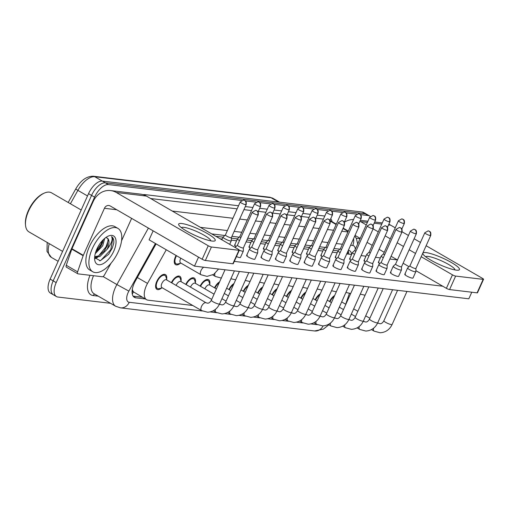 <?xml version="1.0" encoding="UTF-8"?>
<svg xmlns="http://www.w3.org/2000/svg" width="509" height="509" viewBox="0 0 509 509"><rect width="100%" height="100%" fill="white"/><g stroke="black" fill="none" stroke-linecap="round" stroke-linejoin="round"><path stroke-width="0.76" d="M180.161 263.388A8.519 4.174 -59.9 0 1 175.58 264.655A8.519 4.174 -59.9 0 1 175.44 256.752A8.519 4.174 -59.9 0 1 176.082 255.473M171.38 282.667A8.519 4.174 -59.9 0 1 179.83 276.311A8.519 4.174 -59.9 0 1 181.013 280.911M185.76 284.378A8.519 4.174 -59.9 0 1 194.209 278.022A8.519 4.174 -59.9 0 1 195.392 282.622M200.132 286.09A8.519 4.174 -59.9 0 1 208.588 279.734A8.519 4.174 -59.9 0 1 209.772 284.334M214.512 287.801A8.519 4.174 -59.9 0 1 219.602 281.852M228.891 289.513A8.519 4.174 -59.9 0 1 233.981 283.564M243.27 291.224A8.519 4.174 -59.9 0 1 248.36 285.275M257.649 292.936A8.519 4.174 -59.9 0 1 262.739 286.993M272.029 294.654A8.519 4.174 -59.9 0 1 277.119 288.705M286.408 296.365A8.519 4.174 -59.9 0 1 291.498 290.416M300.787 298.077A8.519 4.174 -59.9 0 1 305.871 292.128M315.16 299.788A8.519 4.174 -59.9 0 1 320.25 293.839M329.539 301.5A8.519 4.174 -59.9 0 1 334.629 295.551M161.487 288.081A8.519 4.174 -59.9 0 1 156.906 289.347A8.519 4.174 -59.9 0 1 156.766 281.445A8.519 4.174 -59.9 0 1 165.45 274.599A8.519 4.174 -59.9 0 1 166.634 279.199M166.271 249.785L147.508 283.418A15.041 7.361 120.1 0 0 146.338 285.746A15.041 7.361 120.1 0 0 146.586 299.686A15.041 7.361 120.1 0 0 148.055 300.17L192.784 305.495M132.168 290.251A5.014 2.456 120.1 0 0 133.428 291.905L133.562 291.924A15.041 7.361 -59.9 0 1 132.321 289.195M338.065 250.867L333.198 250.288M323.686 249.156L318.819 248.577M309.307 247.444L304.439 246.865M312.132 210.51L315.491 208.607A3.258 2.78 -83.2 0 1 316.42 208.919A3.258 2.78 96.8 0 1 317.565 213.271A3.258 0.585 24.2 0 1 314.11 212.018A3.258 0.585 24.2 0 1 312.132 210.51L297.294 243.525A3.258 0.585 24.2 0 1 297.326 243.487L294.978 245.656A4.511 0.814 24.2 0 0 294.94 245.707L290.06 245.153M280.548 244.021L275.681 243.442M266.175 242.309L261.302 241.73M251.796 240.598L246.922 240.019M237.417 238.886L231.347 238.161M240.242 201.946L243.601 200.05A3.258 2.78 -83.2 0 1 244.53 200.361A3.258 2.78 96.8 0 1 245.675 204.707A3.258 0.585 24.2 0 1 242.214 203.454A3.258 0.585 24.2 0 1 240.242 201.946L225.404 234.961A3.258 0.585 24.2 0 1 225.43 234.923L223.088 237.099A4.511 0.814 24.2 0 0 223.05 237.149L215.873 236.316M133.562 291.924L146.586 299.686M345.687 304.236L349.403 293.426M360.467 214.601L368.242 215.523L365.214 213.774A15.041 7.361 -59.9 0 1 366.69 214.257A15.041 7.361 -59.9 0 0 365.214 213.774L105.42 182.833L365.214 213.774L362.192 212.018A15.041 7.361 -59.9 0 1 363.668 212.501L369.719 216.007A15.041 7.361 -59.9 0 1 370.291 216.414M110.593 303.313L57.905 297.04A15.041 7.361 -59.9 0 1 56.429 296.556A15.041 7.361 -59.9 0 1 56.187 282.616L94.591 197.155L91.569 195.405A15.041 7.361 -59.9 0 1 105.42 182.833A15.041 7.361 -59.9 0 0 91.569 195.405L53.159 280.866L91.569 195.405L88.541 193.649A15.041 7.361 -59.9 0 1 102.392 181.083L362.192 212.018M54.883 295.29A15.041 7.361 -59.9 0 1 53.407 294.806A15.041 7.361 -59.9 0 1 53.159 280.866A15.041 7.361 -59.9 0 0 53.407 294.806L50.378 293.05A15.041 7.361 -59.9 0 1 50.136 279.11L88.541 193.649M156.091 243.887L135.324 281.108A15.041 7.361 120.1 0 0 134.153 283.437A15.041 7.361 120.1 0 0 134.401 297.377A15.041 7.361 120.1 0 0 135.871 297.854L145.377 298.987M94.591 197.155A15.041 7.361 -59.9 0 1 108.442 184.589L241.61 200.444M368.242 215.523A15.041 7.361 -59.9 0 1 369.719 216.007M245.44 200.902L255.989 202.156M259.819 202.614L270.368 203.874M274.198 204.325L284.747 205.585M288.578 206.037L299.12 207.297M302.957 207.755L313.499 209.008M317.33 209.466L327.879 210.72M331.709 211.178L342.258 212.431M346.088 212.889L356.637 214.143M339.866 249.175L334.012 248.475M325.486 247.457L319.633 246.763M311.107 245.745L305.254 245.052M296.728 244.034L290.874 243.34M282.355 242.322L276.495 241.622M267.976 240.611L262.116 239.911M253.597 238.899L247.743 238.199M239.217 237.188L231.939 236.322M224.838 235.476L211.719 233.911M351.674 254.29A15.041 7.361 120.1 0 0 349.486 250.625A15.041 7.361 120.1 0 0 348.379 250.205M142.348 297.237L133.11 296.136M348.124 250.778A15.041 7.361 -59.9 0 1 348.786 254.137M201.589 310.598L161.945 287.63A4.511 2.208 -59.9 0 1 161.868 283.449A4.511 2.208 -59.9 0 1 166.468 279.823L206.113 302.791A4.511 2.208 -59.9 0 0 205.521 302.639A4.511 2.208 -59.9 0 0 201.513 306.418A4.511 2.208 -59.9 0 0 201.589 310.598L207.596 312.214C213.086 311.883 217.076 309.122 219.576 303.93L234.42 270.89M162.365 287.871L159.101 288.648A7.52 3.678 -59.9 0 1 157.408 288.476A7.52 3.678 -59.9 0 1 157.287 281.509A7.52 3.678 -59.9 0 1 164.948 275.464A7.52 3.678 -59.9 0 1 165.94 276.845L166.888 280.065M66.698 267.282A2.507 1.228 -59.9 0 1 66.456 267.206A2.507 1.228 -59.9 0 1 66.259 265.272L71.801 249.143A2.507 1.228 -59.9 0 1 71.954 248.748L93.09 201.717A20.055 17.109 96.8 0 1 110.593 190.57L140.7 194.158A20.055 17.109 96.8 0 1 146.414 196.073L238.333 249.334A2.507 0.452 24.2 0 1 239.325 250.205L233.262 263.7A2.507 0.452 -155.8 0 1 232.868 263.77L238.931 250.275A2.507 0.452 24.2 0 0 239.325 250.205A4.511 0.814 24.2 0 0 242.596 251.249A4.511 0.814 24.2 0 0 243.308 251.122A4.511 0.814 24.2 0 0 243.321 251.064L243.385 247.889M252.267 212.228L255.626 210.325A3.258 2.78 -83.2 0 1 256.555 210.637A3.258 2.78 96.8 0 1 257.7 214.983A3.258 0.585 24.2 0 1 254.246 213.735A3.258 0.585 24.2 0 1 252.267 212.228L237.429 245.243A3.258 0.585 24.2 0 1 237.461 245.204L235.113 247.374A4.511 0.814 24.2 0 0 235.075 247.425A4.511 0.814 24.2 0 0 235.069 247.444L235.075 247.425M237.429 245.243A3.258 0.585 24.2 0 0 238.715 246.375A3.258 0.585 24.2 0 0 242.863 247.998A3.258 0.585 24.2 0 0 243.378 247.908A3.258 0.585 24.2 0 0 243.385 247.864M218.59 269.007L213.761 274.357L207.055 276.393L201.042 274.771L180.619 262.937A4.511 2.208 -59.9 0 1 180.542 258.757A4.511 2.208 -59.9 0 1 180.81 258.209M221.86 239.79L223.05 237.149A4.511 0.814 24.2 0 0 224.825 238.721A4.511 0.814 24.2 0 0 231.277 240.846A4.511 0.814 24.2 0 0 231.29 240.782L231.36 237.614M181.039 263.178L177.775 263.955A7.52 3.678 -59.9 0 1 176.082 263.783A7.52 3.678 -59.9 0 1 175.961 256.816A7.52 3.678 -59.9 0 1 176.508 255.715M225.404 234.961A3.258 0.585 24.2 0 0 226.69 236.1A3.258 0.585 24.2 0 0 230.838 237.722A3.258 0.585 24.2 0 0 231.347 237.633A3.258 0.585 24.2 0 0 231.36 237.588M176.133 285.422A4.511 2.208 -59.9 0 1 176.248 285.161A4.511 2.208 -59.9 0 1 180.848 281.534L211.712 299.413M266.646 213.939L270.005 212.037A3.258 2.78 -83.2 0 1 270.934 212.348A3.258 2.78 96.8 0 1 272.08 216.694A3.258 0.585 24.2 0 1 268.625 215.447A3.258 0.585 24.2 0 1 266.646 213.939L251.809 246.954A3.258 0.585 24.2 0 1 251.834 246.916L249.493 249.086A4.511 0.814 24.2 0 0 249.455 249.136A4.511 0.814 24.2 0 0 251.236 250.708A4.511 0.814 24.2 0 0 256.975 252.96A4.511 0.814 24.2 0 0 257.688 252.839A4.511 0.814 24.2 0 0 257.7 252.776L257.764 249.601M251.809 246.954A3.258 0.585 24.2 0 0 253.094 248.087A3.258 0.585 24.2 0 0 257.242 249.715A3.258 0.585 24.2 0 0 257.751 249.626A3.258 0.585 24.2 0 0 257.764 249.582M171.807 282.915A7.52 3.678 -59.9 0 1 179.327 277.176A7.52 3.678 -59.9 0 1 180.32 278.557L181.268 281.776M190.512 287.133A4.511 2.208 -59.9 0 1 190.627 286.872A4.511 2.208 -59.9 0 1 195.227 283.246L214.073 294.164M266.201 248.647L263.872 250.797A4.511 0.814 24.2 0 0 263.834 250.848A4.511 0.814 24.2 0 0 265.609 252.419A4.511 0.814 24.2 0 0 271.354 254.672A4.511 0.814 24.2 0 0 272.06 254.551A4.511 0.814 24.2 0 0 272.073 254.487L272.143 251.312M266.213 248.627A3.258 0.585 24.2 0 0 266.188 248.666A3.258 0.585 24.2 0 0 267.473 249.798A3.258 0.585 24.2 0 0 271.621 251.427A3.258 0.585 24.2 0 0 272.13 251.338A3.258 0.585 24.2 0 0 272.143 251.293M186.186 284.626A7.52 3.678 -59.9 0 1 193.706 278.887A7.52 3.678 -59.9 0 1 194.699 280.268L195.647 283.488M204.892 288.845A4.511 2.208 -59.9 0 1 205.006 288.584A4.511 2.208 -59.9 0 1 209.606 284.957L216.433 288.915M280.574 250.358L278.245 252.509A4.511 0.814 24.2 0 0 278.213 252.559A4.511 0.814 24.2 0 0 279.988 254.131A4.511 0.814 24.2 0 0 285.734 256.383A4.511 0.814 24.2 0 0 286.44 256.262A4.511 0.814 24.2 0 0 286.452 256.199L286.522 253.03M280.593 250.339A3.258 0.585 24.2 0 0 280.567 250.377A3.258 0.585 24.2 0 0 281.852 251.51A3.258 0.585 24.2 0 0 286.001 253.138A3.258 0.585 24.2 0 0 286.51 253.049A3.258 0.585 24.2 0 0 286.522 253.005M200.565 286.338A7.52 3.678 -59.9 0 1 208.086 280.599A7.52 3.678 -59.9 0 1 209.078 281.98L210.026 285.199M294.953 252.07L292.624 254.22A4.511 0.814 24.2 0 0 292.592 254.271A4.511 0.814 24.2 0 0 294.367 255.842A4.511 0.814 24.2 0 0 300.106 258.095A4.511 0.814 24.2 0 0 300.819 257.974A4.511 0.814 24.2 0 0 300.832 257.91L300.902 254.742M294.972 252.05A3.258 0.585 24.2 0 0 294.946 252.089A3.258 0.585 24.2 0 0 296.232 253.221A3.258 0.585 24.2 0 0 300.374 254.85A3.258 0.585 24.2 0 0 300.889 254.761A3.258 0.585 24.2 0 0 300.902 254.716M214.944 288.049A7.52 3.678 -59.9 0 1 219.131 282.902M254.621 203.657L257.98 201.761A3.258 2.78 -83.2 0 1 258.909 202.073A3.258 2.78 96.8 0 1 260.054 206.419A3.258 0.585 24.2 0 1 256.593 205.165A3.258 0.585 24.2 0 1 254.621 203.657L239.784 236.672A3.258 0.585 24.2 0 1 239.809 236.64L237.461 238.81A4.511 0.814 24.2 0 0 237.429 238.861A4.511 0.814 24.2 0 0 239.205 240.433A4.511 0.814 24.2 0 0 239.516 240.604M239.784 236.672A3.258 0.585 24.2 0 0 240.833 237.671M254.169 238.365L251.84 240.522A4.511 0.814 24.2 0 0 251.802 240.572A4.511 0.814 24.2 0 0 253.584 242.144A4.511 0.814 24.2 0 0 253.896 242.316M254.188 238.352A3.258 0.585 24.2 0 0 254.163 238.384A3.258 0.585 24.2 0 0 255.213 239.383M268.548 240.076L266.22 242.233A4.511 0.814 24.2 0 0 266.182 242.284A4.511 0.814 24.2 0 0 267.963 243.856A4.511 0.814 24.2 0 0 268.268 244.027M268.567 240.063A3.258 0.585 24.2 0 0 268.542 240.102A3.258 0.585 24.2 0 0 269.592 241.094M212.088 241.056A20.055 3.608 -155.8 0 1 193.668 234.744A20.055 3.608 -155.8 0 1 179.136 225.532A20.055 3.608 -155.8 0 1 181.821 223.521A20.055 3.608 -155.8 0 1 205.782 232.651A20.055 3.608 -155.8 0 1 213.837 241.126A20.055 3.608 -155.8 0 1 212.088 241.056M210.688 240.833A16.04 2.882 24.2 0 0 200.661 233.383A16.04 2.882 24.2 0 0 183.914 227.351A16.04 2.882 24.2 0 0 181.446 227.695M102.264 240.744A20.055 9.811 -59.9 0 1 101.342 242.978M110.975 263.312L104.428 275.045A2.507 1.228 120.1 0 1 102.315 276.75L78.049 273.861A2.507 1.228 120.1 0 1 77.801 273.778L66.456 267.206M110.593 190.57A20.055 17.109 96.8 0 1 116.306 192.491L208.232 245.752A2.507 0.452 24.2 0 0 211.42 246.999L205.356 260.493A2.507 0.452 -155.8 0 1 202.162 259.246L110.243 205.986A5.014 4.276 -83.2 0 0 108.818 205.502A5.014 4.276 -83.2 0 0 104.44 208.289L83.304 255.321A2.507 1.228 120.1 0 0 83.145 255.715L77.603 271.851A2.507 1.228 120.1 0 0 77.801 273.778M238.931 250.275L211.42 246.999M232.868 263.77L205.356 260.493M131.627 218.374L121.549 240.789M456.312 270.139A20.055 3.608 -155.8 0 1 437.899 263.827A20.055 3.608 -155.8 0 1 423.361 254.615A20.055 3.608 -155.8 0 1 426.052 252.604A20.055 3.608 -155.8 0 1 450.013 261.734A20.055 3.608 -155.8 0 1 458.062 270.209A20.055 3.608 -155.8 0 1 456.312 270.139M454.912 269.916A16.04 2.882 24.2 0 0 444.885 262.459A16.04 2.882 24.2 0 0 428.139 256.434A16.04 2.882 24.2 0 0 425.67 256.778M344.37 222.274A20.055 17.109 96.8 0 1 353.513 219.557M359.908 221.23A20.055 17.109 96.8 0 1 360.537 221.574L366.264 224.889M388.838 224.265A20.055 17.109 96.8 0 1 390.638 225.156L395.239 227.822M373.116 228.865L378.282 231.856M385.135 235.826L390.301 238.816M397.154 242.793L403.503 246.471M409.172 249.754L415.522 253.431M421.191 256.721L452.456 274.835A2.507 0.452 24.2 0 0 455.644 276.082L449.581 289.576A2.507 0.452 -155.8 0 1 446.393 288.323L415.878 270.648M483.156 279.358A2.507 0.452 24.2 0 0 483.55 279.288L477.487 292.783A2.507 0.452 -155.8 0 1 477.092 292.853L483.156 279.358L455.644 276.082M483.55 279.288A2.507 0.452 24.2 0 0 482.564 278.417L426.135 245.726M402.091 231.792L408.447 235.476M414.116 238.759L420.466 242.437M477.092 292.853L449.581 289.576M409.007 266.665L403.109 263.248M397.44 259.965L391.09 256.288M384.231 252.311L379.071 249.321M372.213 245.351L367.053 242.36M360.2 238.384L355.034 235.393M118.311 251.618A25.068 12.267 -59.9 0 1 92.772 271.761A25.068 12.267 -59.9 0 1 92.358 248.526A25.068 12.267 -59.9 0 1 117.903 228.382A25.068 12.267 -59.9 0 1 118.311 251.618M92.772 271.761L89.743 270.005A25.068 12.267 -59.9 0 1 89.336 246.77A25.068 12.267 -59.9 0 1 114.875 226.626L117.903 228.382M62.594 251.382L28.962 231.894A22.561 11.039 -59.9 0 1 25.552 225.423A22.561 11.039 -59.9 0 1 28.593 210.981A22.561 11.039 -59.9 0 1 44.277 193.108A22.561 11.039 -59.9 0 1 51.581 192.854L81.192 210.007M25.552 225.423L25.45 224.405A21.556 10.549 -59.9 0 1 28.358 210.605A21.556 10.549 -59.9 0 1 43.341 193.528L44.277 193.108M95.775 251.872L99.401 248.284L101.476 245.128L103.499 239.465M95.24 253.686L102.672 245.828L104.771 238.333M94.693 256.695L98.587 255.906L104.205 251.064L107.329 245.694L108.099 239.224L107.176 238.04M105.662 237.639L106.527 237.786A11.332 5.548 -59.9 0 1 107.234 238.072A11.332 5.548 -59.9 0 1 107.418 248.577A11.332 5.548 -59.9 0 1 107.036 249.391L99.783 256.606L94.668 256.981M96.875 249.06A16.345 7.998 -59.9 0 1 108.232 236.112A16.345 7.998 -59.9 0 1 113.8 251.077A16.345 7.998 -59.9 0 1 102.392 264.05A16.345 7.998 -59.9 0 1 94.668 259.526A16.345 7.998 -59.9 0 1 96.875 249.06M94.623 257.605L100.267 260.735L108.652 254.303L112.374 247.877L113.819 242.933C114.01 239.72 113.24 237.601 111.509 236.57C113.017 239.052 111.725 243.086 107.647 248.666L107.036 249.391M99.649 260.856L100.973 260.258L110.765 249.69L112.896 238.218L111.509 236.57M96.023 251.153L101.157 244.123L102.863 240.108M94.795 258.095L96.246 257.433M98.593 255.9L105.961 246.91L108.347 240.203M99.198 248.532L102.64 242.615M95.011 258.578L97.575 257.363M104.001 251.319L107.444 245.395M108.614 254.354L112.324 247.998M348.353 298.719A25.068 12.267 -59.9 0 1 347.361 299.362M379.778 263.681A4.511 0.814 -155.8 0 1 378.359 262.326A4.511 0.814 -155.8 0 1 379.071 262.199M365.398 261.97A4.511 0.814 -155.8 0 1 363.98 260.614A4.511 0.814 -155.8 0 1 364.692 260.487M351.025 260.258A4.511 0.814 -155.8 0 1 349.607 258.896A4.511 0.814 -155.8 0 1 350.313 258.776M336.646 258.54A4.511 0.814 -155.8 0 1 335.227 257.185A4.511 0.814 -155.8 0 1 335.934 257.064M322.267 256.829A4.511 0.814 -155.8 0 1 320.848 255.473A4.511 0.814 -155.8 0 1 321.561 255.353M409.98 265.768L407.652 267.919A4.511 0.814 24.2 0 0 407.614 267.969A4.511 0.814 24.2 0 0 409.395 269.541A4.511 0.814 24.2 0 0 415.134 271.793A4.511 0.814 24.2 0 0 415.847 271.672L412.996 278.016A4.511 0.814 -155.8 0 1 412.284 278.137A4.511 0.814 -155.8 0 1 407.499 276.4A4.511 0.814 -155.8 0 1 404.77 274.313A4.511 0.814 -155.8 0 1 405.476 274.192M395.601 264.056L393.272 266.207A4.511 0.814 24.2 0 0 393.241 266.258A4.511 0.814 24.2 0 0 395.016 267.829A4.511 0.814 24.2 0 0 400.761 270.082A4.511 0.814 24.2 0 0 401.467 269.961L398.617 276.298A4.511 0.814 -155.8 0 1 397.911 276.425A4.511 0.814 -155.8 0 1 393.12 274.688A4.511 0.814 -155.8 0 1 390.39 272.601A4.511 0.814 -155.8 0 1 391.097 272.48M381.222 262.339L378.9 264.495A4.511 0.814 24.2 0 0 378.861 264.546A4.511 0.814 24.2 0 0 380.637 266.118A4.511 0.814 24.2 0 0 386.382 268.37A4.511 0.814 24.2 0 0 387.088 268.243L384.238 274.586A4.511 0.814 -155.8 0 1 383.531 274.714A4.511 0.814 -155.8 0 1 378.747 272.977A4.511 0.814 -155.8 0 1 376.011 270.89A4.511 0.814 -155.8 0 1 376.717 270.769M366.849 260.627L364.52 262.784A4.511 0.814 24.2 0 0 364.482 262.835A4.511 0.814 24.2 0 0 366.264 264.406A4.511 0.814 24.2 0 0 372.003 266.659A4.511 0.814 24.2 0 0 372.709 266.531L369.865 272.875A4.511 0.814 -155.8 0 1 369.152 273.002A4.511 0.814 -155.8 0 1 364.368 271.265A4.511 0.814 -155.8 0 1 361.632 269.178A4.511 0.814 -155.8 0 1 362.344 269.051M352.47 258.916L350.141 261.072A4.511 0.814 24.2 0 0 350.103 261.123A4.511 0.814 24.2 0 0 351.884 262.695A4.511 0.814 24.2 0 0 357.623 264.947A4.511 0.814 24.2 0 0 358.336 264.82L355.486 271.163A4.511 0.814 -155.8 0 1 354.773 271.284A4.511 0.814 -155.8 0 1 349.988 269.554A4.511 0.814 -155.8 0 1 347.253 267.467A4.511 0.814 -155.8 0 1 347.965 267.34M307.888 255.117A4.511 0.814 -155.8 0 1 306.469 253.762A4.511 0.814 -155.8 0 1 307.181 253.641M293.508 253.406A4.511 0.814 -155.8 0 1 292.09 252.05A4.511 0.814 -155.8 0 1 292.802 251.93M279.129 251.694A4.511 0.814 -155.8 0 1 277.71 250.339A4.511 0.814 -155.8 0 1 278.423 250.218M352.922 224.208L356.275 222.312A3.258 2.78 -83.2 0 1 357.203 222.624A3.258 2.78 96.8 0 1 358.349 226.969A3.258 0.585 24.2 0 1 354.894 225.716A3.258 0.585 24.2 0 1 352.922 224.208L338.078 257.223A3.258 0.585 24.2 0 1 338.11 257.191L335.762 259.361A4.511 0.814 24.2 0 0 335.724 259.412A4.511 0.814 24.2 0 0 337.505 260.983A4.511 0.814 24.2 0 0 343.244 263.229A4.511 0.814 24.2 0 0 343.957 263.108L341.106 269.452A4.511 0.814 -155.8 0 1 340.394 269.573A4.511 0.814 -155.8 0 1 335.609 267.842A4.511 0.814 -155.8 0 1 332.873 265.755A4.511 0.814 -155.8 0 1 333.586 265.628M338.542 222.497L341.895 220.601A3.258 2.78 -83.2 0 1 342.824 220.912A3.258 2.78 96.8 0 1 343.969 225.258A3.258 0.585 24.2 0 1 340.515 224.005A3.258 0.585 24.2 0 1 338.542 222.497L323.705 255.512A3.258 0.585 24.2 0 1 323.73 255.473L321.383 257.649A4.511 0.814 24.2 0 0 321.344 257.7A4.511 0.814 24.2 0 0 323.126 259.272A4.511 0.814 24.2 0 0 328.865 261.518A4.511 0.814 24.2 0 0 329.577 261.397L326.727 267.74A4.511 0.814 -155.8 0 1 326.014 267.861A4.511 0.814 -155.8 0 1 321.23 266.131A4.511 0.814 -155.8 0 1 318.494 264.037A4.511 0.814 -155.8 0 1 319.207 263.916M264.75 249.983A4.511 0.814 -155.8 0 1 263.331 248.627A4.511 0.814 -155.8 0 1 264.044 248.5M250.371 248.271A4.511 0.814 -155.8 0 1 248.952 246.916A4.511 0.814 -155.8 0 1 249.664 246.789M235.998 246.56A4.511 0.814 -155.8 0 1 234.579 245.204A4.511 0.814 -155.8 0 1 235.285 245.077M300.819 257.974L297.969 264.317A4.511 0.814 -155.8 0 1 297.256 264.438A4.511 0.814 -155.8 0 1 292.471 262.708A4.511 0.814 -155.8 0 1 289.742 260.614A4.511 0.814 -155.8 0 1 290.448 260.493M286.44 256.262L283.589 262.606A4.511 0.814 -155.8 0 1 282.883 262.727A4.511 0.814 -155.8 0 1 278.092 260.99A4.511 0.814 -155.8 0 1 275.363 258.903A4.511 0.814 -155.8 0 1 276.069 258.782M272.06 254.551L269.21 260.888A4.511 0.814 -155.8 0 1 268.504 261.015A4.511 0.814 -155.8 0 1 263.719 259.278A4.511 0.814 -155.8 0 1 260.983 257.191A4.511 0.814 -155.8 0 1 261.696 257.07M257.688 252.839L254.837 259.176A4.511 0.814 -155.8 0 1 254.125 259.304A4.511 0.814 -155.8 0 1 249.34 257.567A4.511 0.814 -155.8 0 1 246.604 255.48A4.511 0.814 -155.8 0 1 247.317 255.359M324.163 220.785L327.516 218.883A3.258 2.78 -83.2 0 1 328.445 219.194A3.258 2.78 96.8 0 1 329.59 223.546A3.258 0.585 24.2 0 1 326.135 222.293A3.258 0.585 24.2 0 1 324.163 220.785L309.326 253.8A3.258 0.585 24.2 0 1 309.351 253.762L307.003 255.938A4.511 0.814 24.2 0 0 306.965 255.989A4.511 0.814 24.2 0 0 308.747 257.56A4.511 0.814 24.2 0 0 314.486 259.806A4.511 0.814 24.2 0 0 315.198 259.685L312.348 266.029A4.511 0.814 -155.8 0 1 311.635 266.15A4.511 0.814 -155.8 0 1 306.851 264.419A4.511 0.814 -155.8 0 1 304.115 262.326A4.511 0.814 -155.8 0 1 304.827 262.205M243.308 251.122L240.458 257.465A4.511 0.814 -155.8 0 1 239.745 257.592A4.511 0.814 -155.8 0 1 236.469 256.561M194.489 266.137L149.099 239.834L153.139 230.838L198.535 257.14L194.489 266.137L468.821 298.802L471.779 292.223M442.76 286.223L234.293 261.397M220.193 238.823L222.191 239.058M231.309 240.146L236.564 240.776M246.076 241.909L250.943 242.488M260.455 243.62L265.323 244.199M274.835 245.332L279.702 245.911M289.207 247.043L294.081 247.622M303.587 248.755L308.46 249.334M317.966 250.466L322.84 251.045M332.345 252.178L337.219 252.757M346.724 253.889L351.592 254.468M361.104 255.601L365.971 256.186M375.483 257.312L380.35 257.898M389.862 259.03L397.364 259.921M315.198 259.685A4.511 0.814 24.2 0 0 315.211 259.622L315.275 256.453A3.258 0.585 24.2 0 1 315.268 256.472A3.258 0.585 24.2 0 1 314.753 256.561A3.258 0.585 24.2 0 1 310.611 254.939A3.258 0.585 24.2 0 1 309.326 253.8M229.324 289.761A7.52 3.678 -59.9 0 1 233.51 284.614M329.577 261.397A4.511 0.814 24.2 0 0 329.59 261.333L329.654 258.165M323.705 255.512A3.258 0.585 24.2 0 0 324.99 256.651A3.258 0.585 24.2 0 0 329.132 258.273A3.258 0.585 24.2 0 0 329.647 258.184A3.258 0.585 24.2 0 0 329.654 258.139M243.703 291.472A7.52 3.678 -59.9 0 1 247.889 286.325M343.957 263.108A4.511 0.814 24.2 0 0 343.969 263.045L344.033 259.876M338.078 257.223A3.258 0.585 24.2 0 0 339.363 258.362A3.258 0.585 24.2 0 0 343.511 259.984A3.258 0.585 24.2 0 0 344.027 259.895A3.258 0.585 24.2 0 0 344.033 259.851M258.076 293.19A7.52 3.678 -59.9 0 1 262.269 288.037M297.759 208.798L301.112 206.896A3.258 2.78 -83.2 0 1 302.041 207.208A3.258 2.78 96.8 0 1 303.186 211.553A3.258 0.585 24.2 0 1 299.731 210.306A3.258 0.585 24.2 0 1 297.759 208.798L282.921 241.813A3.258 0.585 24.2 0 1 282.947 241.775L280.599 243.945A4.511 0.814 24.2 0 0 280.561 243.996A4.511 0.814 24.2 0 0 282.342 245.567A4.511 0.814 24.2 0 0 282.648 245.739M282.921 241.813A3.258 0.585 24.2 0 0 283.971 242.806M292.09 252.05L294.94 245.707A4.511 0.814 24.2 0 0 296.722 247.279A4.511 0.814 24.2 0 0 297.027 247.457M297.294 243.525A3.258 0.585 24.2 0 0 298.35 244.517M326.511 212.221L329.87 210.319A3.258 2.78 -83.2 0 1 330.799 210.631A3.258 2.78 96.8 0 1 331.944 214.983A3.258 0.585 24.2 0 1 328.49 213.729A3.258 0.585 24.2 0 1 326.511 212.221L311.673 245.236A3.258 0.585 24.2 0 1 311.699 245.198L309.357 247.368A4.511 0.814 24.2 0 0 309.319 247.419A4.511 0.814 24.2 0 0 311.101 248.99A4.511 0.814 24.2 0 0 311.406 249.168M311.673 245.236A3.258 0.585 24.2 0 0 312.723 246.229M358.336 264.82A4.511 0.814 24.2 0 0 358.349 264.763L358.412 261.588A3.258 0.585 24.2 0 0 358.412 261.562M352.489 258.903A3.258 0.585 24.2 0 0 352.457 258.935A3.258 0.585 24.2 0 0 353.742 260.074A3.258 0.585 24.2 0 0 357.891 261.696A3.258 0.585 24.2 0 0 358.406 261.607L373.243 228.592C373.727 224.316 372.066 224.946 371.945 224.463L370.654 224.024A3.258 2.78 -83.2 0 1 371.583 224.335A3.258 2.78 96.8 0 1 372.728 228.681A3.258 0.585 24.2 0 0 373.243 228.592M272.455 294.902A7.52 3.678 -59.9 0 1 276.648 289.748M372.709 266.531A4.511 0.814 24.2 0 0 372.728 266.474L372.792 263.299A3.258 0.585 24.2 0 0 372.792 263.274M366.862 260.614A3.258 0.585 24.2 0 0 366.836 260.653A3.258 0.585 24.2 0 0 368.122 261.785A3.258 0.585 24.2 0 0 372.27 263.407A3.258 0.585 24.2 0 0 372.779 263.318L387.623 230.303C388.106 226.034 386.446 226.658 386.325 226.174L385.033 225.735A3.258 2.78 -83.2 0 1 385.962 226.047A3.258 2.78 96.8 0 1 387.107 230.392A3.258 0.585 24.2 0 0 387.623 230.303M286.834 296.613A7.52 3.678 -59.9 0 1 291.027 291.46M387.088 268.243A4.511 0.814 24.2 0 0 387.101 268.186L387.171 265.011A3.258 0.585 24.2 0 1 387.158 265.036A3.258 0.585 24.2 0 1 386.649 265.125A3.258 0.585 24.2 0 1 382.501 263.497A3.258 0.585 24.2 0 1 381.216 262.364A3.258 0.585 24.2 0 1 381.241 262.326M301.213 298.325A7.52 3.678 -59.9 0 1 305.406 293.171M401.467 269.961A4.511 0.814 24.2 0 0 401.48 269.897L401.55 266.722A3.258 0.585 24.2 0 1 401.537 266.748A3.258 0.585 24.2 0 1 401.028 266.837A3.258 0.585 24.2 0 1 396.88 265.208A3.258 0.585 24.2 0 1 395.595 264.076A3.258 0.585 24.2 0 1 395.62 264.037M315.593 300.036A7.52 3.678 -59.9 0 1 319.779 294.883M415.847 271.672A4.511 0.814 24.2 0 0 415.859 271.609L415.929 268.44M409.999 265.749A3.258 0.585 24.2 0 0 409.974 265.787A3.258 0.585 24.2 0 0 411.259 266.92A3.258 0.585 24.2 0 0 415.401 268.548A3.258 0.585 24.2 0 0 415.917 268.459A3.258 0.585 24.2 0 0 415.929 268.415M329.972 301.748A7.52 3.678 -59.9 0 1 334.159 296.594M326.065 246.929L323.737 249.079A4.511 0.814 24.2 0 0 323.699 249.13A4.511 0.814 24.2 0 0 325.48 250.702A4.511 0.814 24.2 0 0 325.785 250.88M326.078 246.91A3.258 0.585 24.2 0 0 326.053 246.948A3.258 0.585 24.2 0 0 327.102 247.94M340.457 248.621A3.258 0.585 24.2 0 0 340.432 248.659L338.116 250.797A4.511 0.814 24.2 0 0 338.078 250.848A4.511 0.814 24.2 0 0 339.853 252.413A4.511 0.814 24.2 0 0 340.165 252.591M355.269 215.644L358.629 213.742A3.258 2.78 -83.2 0 1 359.558 214.054A3.258 2.78 96.8 0 1 360.703 218.406A3.258 0.585 24.2 0 1 357.242 217.152A3.258 0.585 24.2 0 1 355.269 215.644L340.432 248.659A3.258 0.585 24.2 0 0 341.482 249.658M354.837 250.333A3.258 0.585 24.2 0 0 354.811 250.371L352.489 252.509A4.511 0.814 24.2 0 0 352.457 252.559A4.511 0.814 24.2 0 0 354.232 254.131A4.511 0.814 24.2 0 0 354.544 254.303M369.649 217.356L373.008 215.453A3.258 2.78 -83.2 0 1 373.937 215.771A3.258 2.78 96.8 0 1 375.082 220.117A3.258 0.585 24.2 0 1 371.621 218.864A3.258 0.585 24.2 0 1 369.649 217.356L354.811 250.371A3.258 0.585 24.2 0 0 355.861 251.37M369.197 252.063L366.868 254.22A4.511 0.814 24.2 0 0 366.83 254.271A4.511 0.814 24.2 0 0 368.611 255.842A4.511 0.814 24.2 0 0 368.923 256.014M369.216 252.05A3.258 0.585 24.2 0 0 369.19 252.082A3.258 0.585 24.2 0 0 370.24 253.081M383.576 253.775L381.247 255.932A4.511 0.814 24.2 0 0 381.209 255.982A4.511 0.814 24.2 0 0 382.991 257.554A4.511 0.814 24.2 0 0 383.296 257.726M383.595 253.762A3.258 0.585 24.2 0 0 383.57 253.794A3.258 0.585 24.2 0 0 384.619 254.793M137.322 277.52L147.508 283.418M133.428 291.905A15.041 12.833 96.8 0 1 132.276 294.037M102.303 181.07L94.782 176.718A5.014 4.276 -83.2 0 0 93.357 176.235L269.592 197.225A5.014 4.276 96.8 0 1 271.017 197.702L94.782 176.718A20.055 9.811 120.1 0 0 77.877 190.366L75.707 189.011C80.689 180.409 86.568 176.152 93.357 176.235M269.592 197.225L272.983 198.345A20.055 9.811 120.1 0 0 271.017 197.702L278.538 202.06M87.51 195.946L77.877 190.366L70.407 203.759M49.246 243.646A20.055 9.811 120.1 0 0 51.358 257.382L58.134 261.308M50.136 279.11L56.187 282.616M102.392 181.083L108.442 184.589M133.25 296.333L135.871 297.854M155.43 243.506L128.872 291.11A10.027 4.905 120.1 0 0 128.09 292.662A10.027 4.905 120.1 0 0 129.235 302.282L202.302 310.98M129.235 302.282A10.027 8.558 -83.2 0 1 120.487 307.85L115.664 306.253A20.055 9.811 -59.9 0 1 115.333 287.661A20.055 9.811 -59.9 0 1 116.892 284.556L103.066 276.546M98.243 296.155L93.166 295.551A2.507 2.138 96.8 0 1 94.82 294.177M93.166 295.551A22.561 11.039 -59.9 0 1 89.998 275.286M93.535 275.706A20.055 9.811 120.1 0 0 94.101 293.757L115.664 306.253M143.156 194.667A22.561 11.039 -59.9 0 1 145.078 194.635L238.524 205.763M245.306 206.571L252.903 207.481M259.685 208.283L267.282 209.193M274.065 210.001L281.662 210.904M288.444 211.712L296.041 212.616M302.823 213.424L310.42 214.327M317.202 215.135L324.799 216.039M330.767 218.647A22.561 11.039 -59.9 0 1 332.097 221.701M128.872 291.11L116.892 284.556L148.399 228.089M348.143 231.5L342.983 228.509M336.125 224.533L330.233 221.122M172.239 211.038L232.912 218.259M239.694 219.067L247.285 219.977M255.493 220.951L261.664 221.689M269.872 222.662L276.043 223.4M284.251 224.374L290.423 225.112M298.63 226.085L304.802 226.823M313.003 227.803L319.181 228.535M327.382 229.514L333.56 230.246M341.762 231.226L347.94 231.958M323.412 219.112L315.815 218.208M309.033 217.4L301.443 216.497M294.66 215.689L287.063 214.785M280.281 213.977L272.684 213.074M265.902 212.266L258.305 211.362M251.522 210.554L243.926 209.651M237.143 208.843L150.677 198.542M210.211 311.922L216.675 312.691M224.59 313.633L231.054 314.403M238.969 315.345L245.433 316.114M253.348 317.056L259.813 317.826M267.728 318.768L274.192 319.537M282.101 320.485L288.571 321.255M296.48 322.197L302.95 322.967M310.859 323.909L317.33 324.678M355.263 249.365A10.027 4.905 120.1 0 0 352.724 245.491L350.612 245.236M342.411 244.263L336.233 243.525M328.031 242.551L321.853 241.813M313.652 240.84L307.474 240.102M299.273 239.128L293.101 238.39M284.894 237.41L278.722 236.679M270.514 235.699L264.343 234.967M256.135 233.987L249.964 233.256M241.762 232.276L234.165 231.372M227.383 230.564L200.393 227.351M144.868 195.291A2.507 2.138 96.8 0 1 145.078 194.635M352.724 245.491A10.027 8.558 -83.2 0 0 353.558 238.689M328.878 324.78L323.425 329.107L314.619 330.971A10.027 8.558 -83.2 0 0 323.126 325.9M348.754 253.425L348.519 254.106M206.113 302.791L207.577 303.192C208.919 303.249 210.179 302.263 211.343 300.234A4.511 0.814 24.2 0 0 214.079 302.321A4.511 0.814 24.2 0 0 218.864 304.051A4.511 0.814 24.2 0 0 219.004 304.07A4.511 0.814 24.2 0 0 219.576 303.93M257.7 214.983A3.258 0.585 24.2 0 0 258.216 214.893L243.378 247.908M201.042 274.771A4.511 2.208 -59.9 0 1 200.966 270.591A4.511 2.208 -59.9 0 1 203.695 267.231M245.675 204.707A3.258 0.585 24.2 0 0 246.184 204.618L231.347 237.633M219.334 304.439A4.511 2.208 -59.9 0 1 219.894 304.35A4.511 2.208 -59.9 0 1 220.492 304.503L221.956 304.904C223.298 304.961 224.552 303.975 225.722 301.945A4.511 0.814 24.2 0 0 228.458 304.032A4.511 0.814 24.2 0 0 233.243 305.769A4.511 0.814 24.2 0 0 233.383 305.782A4.511 0.814 24.2 0 0 233.949 305.642L248.799 272.601M233.949 305.642C231.455 310.834 227.466 313.595 221.975 313.932L215.969 312.31A4.511 2.208 -59.9 0 1 215.46 309.345M272.08 216.694A3.258 0.585 24.2 0 0 272.595 216.605L257.751 249.626M286.459 218.412A3.258 2.78 96.8 0 0 285.314 214.06A3.258 2.78 -83.2 0 0 284.385 213.748L281.025 215.651A3.258 0.585 24.2 0 0 283.004 217.158A3.258 0.585 24.2 0 0 286.459 218.412A3.258 0.585 24.2 0 0 286.968 218.323L272.13 251.338M233.714 306.151A4.511 2.208 -59.9 0 1 234.274 306.062A4.511 2.208 -59.9 0 1 234.872 306.214L236.335 306.615C237.678 306.673 238.931 305.686 240.102 303.657A4.511 0.814 24.2 0 0 242.838 305.744A4.511 0.814 24.2 0 0 247.622 307.481A4.511 0.814 24.2 0 0 247.762 307.493A4.511 0.814 24.2 0 0 248.328 307.353L263.178 274.313M248.328 307.353C245.834 312.545 241.845 315.313 236.354 315.644L230.348 314.021A4.511 2.208 -59.9 0 1 229.833 311.056M300.838 220.123A3.258 2.78 96.8 0 0 299.693 215.771A3.258 2.78 -83.2 0 0 298.764 215.46L295.405 217.362A3.258 0.585 24.2 0 0 297.377 218.87A3.258 0.585 24.2 0 0 300.838 220.123A3.258 0.585 24.2 0 0 301.347 220.034L286.51 253.049M248.093 307.862A4.511 2.208 -59.9 0 1 248.653 307.773A4.511 2.208 -59.9 0 1 249.245 307.926L250.714 308.333C252.057 308.384 253.31 307.398 254.481 305.368A4.511 0.814 24.2 0 0 257.21 307.455A4.511 0.814 24.2 0 0 261.995 309.192A4.511 0.814 24.2 0 0 262.135 309.205A4.511 0.814 24.2 0 0 262.708 309.065L277.558 276.024M262.708 309.065C260.214 314.263 256.218 317.024 250.733 317.355L244.721 315.733A4.511 2.208 -59.9 0 1 244.212 312.768M315.211 221.835A3.258 2.78 96.8 0 0 314.072 217.483A3.258 2.78 -83.2 0 0 313.143 217.171L309.784 219.074A3.258 0.585 24.2 0 0 311.756 220.582A3.258 0.585 24.2 0 0 315.211 221.835A3.258 0.585 24.2 0 0 315.726 221.746L300.889 254.761M262.472 309.574A4.511 2.208 -59.9 0 1 263.032 309.485A4.511 2.208 -59.9 0 1 263.624 309.637L265.094 310.045C266.436 310.102 267.689 309.109 268.854 307.08A4.511 0.814 24.2 0 0 271.59 309.167A4.511 0.814 24.2 0 0 276.374 310.904A4.511 0.814 24.2 0 0 276.514 310.916A4.511 0.814 24.2 0 0 277.087 310.783L291.937 277.742M277.087 310.783C274.593 315.974 270.597 318.736 265.113 319.067L259.1 317.444A4.511 2.208 -59.9 0 1 258.591 314.479M221.434 278.105L215.422 276.482A4.511 2.208 -59.9 0 1 214.913 273.518M260.054 206.419A3.258 0.585 24.2 0 0 260.563 206.33L258.057 211.916M274.427 208.13A3.258 2.78 96.8 0 0 273.282 203.785A3.258 2.78 -83.2 0 0 272.36 203.473L269 205.369A3.258 0.585 24.2 0 0 270.973 206.877A3.258 0.585 24.2 0 0 274.427 208.13A3.258 0.585 24.2 0 0 274.943 208.041L272.436 213.627M288.807 209.842A3.258 2.78 96.8 0 0 287.661 205.496A3.258 2.78 -83.2 0 0 286.732 205.184L283.379 207.08A3.258 0.585 24.2 0 0 285.352 208.595A3.258 0.585 24.2 0 0 288.807 209.842A3.258 0.585 24.2 0 0 289.322 209.753L286.809 215.339M146.414 196.073L116.306 192.491M116.758 209.759L104.44 208.289M71.954 248.748L83.304 255.321M202.162 259.246L208.232 245.752M83.145 255.715L71.801 249.143M66.259 265.272L77.603 271.851M390.638 225.156L388.545 224.908M381.763 224.1L374.166 223.197M367.383 222.388L360.537 221.574M360.041 238.727L356.249 238.276M446.393 288.323L452.456 274.835M276.851 311.285A4.511 2.208 -59.9 0 1 277.411 311.196A4.511 2.208 -59.9 0 1 278.003 311.349L279.473 311.756C280.815 311.813 282.069 310.821 283.233 308.791A4.511 0.814 24.2 0 0 285.969 310.884A4.511 0.814 24.2 0 0 290.754 312.615A4.511 0.814 24.2 0 0 290.893 312.628A4.511 0.814 24.2 0 0 291.466 312.494L306.316 279.454M291.466 312.494C288.972 317.686 284.976 320.447 279.492 320.778L273.479 319.162A4.511 2.208 -59.9 0 1 272.97 316.191M329.59 223.546A3.258 0.585 24.2 0 0 330.106 223.457L315.268 256.472M291.224 312.997A4.511 2.208 -59.9 0 1 291.791 312.908A4.511 2.208 -59.9 0 1 292.382 313.06L293.852 313.468C295.195 313.525 296.448 312.539 297.612 310.503A4.511 0.814 24.2 0 0 300.348 312.596A4.511 0.814 24.2 0 0 305.133 314.327A4.511 0.814 24.2 0 0 305.273 314.339A4.511 0.814 24.2 0 0 305.845 314.206L320.695 281.165M305.845 314.206C303.345 319.397 299.356 322.159 293.871 322.49L287.859 320.874A4.511 2.208 -59.9 0 1 287.35 317.909M343.969 225.258A3.258 0.585 24.2 0 0 344.485 225.169L329.647 258.184M305.604 314.708A4.511 2.208 -59.9 0 1 306.17 314.619A4.511 2.208 -59.9 0 1 306.762 314.778L308.225 315.179C309.567 315.236 310.827 314.25 311.992 312.221A4.511 0.814 24.2 0 0 314.727 314.308A4.511 0.814 24.2 0 0 319.512 316.038A4.511 0.814 24.2 0 0 319.652 316.051A4.511 0.814 24.2 0 0 320.225 315.917L335.075 282.877M320.225 315.917C317.724 321.109 313.735 323.87 308.25 324.201L302.238 322.585A4.511 2.208 -59.9 0 1 301.729 319.62M358.349 226.969A3.258 0.585 24.2 0 0 358.864 226.88L344.027 259.895M303.186 211.553A3.258 0.585 24.2 0 0 303.701 211.464L301.188 217.05M317.565 213.271A3.258 0.585 24.2 0 0 318.08 213.182L315.567 218.762M331.944 214.983A3.258 0.585 24.2 0 0 332.46 214.893L329.947 220.48M370.654 224.024L367.294 225.92A3.258 0.585 24.2 0 0 369.273 227.428A3.258 0.585 24.2 0 0 372.728 228.681M319.983 316.426A4.511 2.208 -59.9 0 1 320.549 316.337A4.511 2.208 -59.9 0 1 321.141 316.49L322.604 316.891C323.947 316.948 325.206 315.962 326.371 313.932A4.511 0.814 24.2 0 0 329.107 316.019A4.511 0.814 24.2 0 0 333.891 317.75A4.511 0.814 24.2 0 0 334.031 317.762A4.511 0.814 24.2 0 0 334.604 317.629L349.448 284.588M334.604 317.629C332.103 322.821 328.114 325.582 322.623 325.913L316.617 324.297A4.511 2.208 -59.9 0 1 316.108 321.332M385.033 225.735L381.674 227.631A3.258 0.585 24.2 0 0 383.652 229.145A3.258 0.585 24.2 0 0 387.107 230.392M334.362 318.138A4.511 2.208 -59.9 0 1 334.922 318.049A4.511 2.208 -59.9 0 1 335.52 318.201L336.983 318.602C338.326 318.659 339.579 317.673 340.75 315.644A4.511 0.814 24.2 0 0 343.486 317.731A4.511 0.814 24.2 0 0 348.271 319.461A4.511 0.814 24.2 0 0 348.411 319.48A4.511 0.814 24.2 0 0 348.977 319.34L363.827 286.3M348.977 319.34C346.483 324.532 342.493 327.293 337.003 327.624L330.996 326.008A4.511 2.208 -59.9 0 1 330.487 323.043M401.486 232.104A3.258 2.78 96.8 0 0 400.341 227.758A3.258 2.78 -83.2 0 0 399.412 227.447L396.053 229.349A3.258 0.585 24.2 0 0 398.032 230.857A3.258 0.585 24.2 0 0 401.486 232.104A3.258 0.585 24.2 0 0 401.995 232.015L387.158 265.036M348.741 319.849A4.511 2.208 -59.9 0 1 349.301 319.76A4.511 2.208 -59.9 0 1 349.899 319.913L351.363 320.314C352.705 320.371 353.959 319.385 355.129 317.355A4.511 0.814 24.2 0 0 357.859 319.442A4.511 0.814 24.2 0 0 362.65 321.179A4.511 0.814 24.2 0 0 362.79 321.192A4.511 0.814 24.2 0 0 363.356 321.052L378.206 288.011M363.356 321.052C360.862 326.244 356.873 329.005 351.382 329.342L345.369 327.72A4.511 2.208 -59.9 0 1 344.86 324.755M415.866 233.822A3.258 2.78 96.8 0 0 414.72 229.47A3.258 2.78 -83.2 0 0 413.792 229.158L410.432 231.061A3.258 0.585 24.2 0 0 412.405 232.568A3.258 0.585 24.2 0 0 415.866 233.822A3.258 0.585 24.2 0 0 416.375 233.733L401.537 266.748M363.121 321.561A4.511 2.208 -59.9 0 1 363.68 321.472A4.511 2.208 -59.9 0 1 364.272 321.624L365.742 322.025C367.084 322.082 368.338 321.096 369.509 319.067A4.511 0.814 24.2 0 0 372.238 321.154A4.511 0.814 24.2 0 0 377.023 322.891A4.511 0.814 24.2 0 0 377.163 322.903A4.511 0.814 24.2 0 0 377.735 322.763L392.585 289.723M377.735 322.763C375.241 327.955 371.246 330.723 365.761 331.054L359.748 329.431A4.511 2.208 -59.9 0 1 359.239 326.466M430.239 235.533A3.258 2.78 96.8 0 0 429.1 231.181A3.258 2.78 -83.2 0 0 428.171 230.87L424.811 232.772A3.258 0.585 24.2 0 0 426.784 234.28A3.258 0.585 24.2 0 0 430.239 235.533A3.258 0.585 24.2 0 0 430.754 235.444L415.917 268.459M377.5 323.272A4.511 2.208 -59.9 0 1 378.06 323.183A4.511 2.208 -59.9 0 1 378.651 323.336L380.121 323.743C381.464 323.794 382.717 322.808 383.881 320.778A4.511 0.814 24.2 0 0 386.617 322.865A4.511 0.814 24.2 0 0 391.402 324.602A4.511 0.814 24.2 0 0 391.542 324.615A4.511 0.814 24.2 0 0 392.115 324.475L406.965 291.434M392.115 324.475C389.62 329.673 385.625 332.434 380.14 332.765L374.128 331.143A4.511 2.208 -59.9 0 1 373.619 328.178M346.324 216.694A3.258 2.78 96.8 0 0 345.178 212.342A3.258 2.78 -83.2 0 0 344.249 212.03L340.89 213.933A3.258 0.585 24.2 0 0 342.869 215.441A3.258 0.585 24.2 0 0 346.324 216.694A3.258 0.585 24.2 0 0 346.833 216.605L344.326 222.191M360.703 218.406A3.258 0.585 24.2 0 0 361.212 218.316L358.705 223.903M375.082 220.117A3.258 0.585 24.2 0 0 375.591 220.028L373.084 225.614M389.455 221.829A3.258 2.78 96.8 0 0 388.31 217.483A3.258 2.78 -83.2 0 0 387.387 217.171L384.028 219.067A3.258 0.585 24.2 0 0 386 220.575A3.258 0.585 24.2 0 0 389.455 221.829A3.258 0.585 24.2 0 0 389.97 221.739L387.464 227.326M403.834 223.54A3.258 2.78 96.8 0 0 402.689 219.194A3.258 2.78 -83.2 0 0 401.76 218.883L398.407 220.779A3.258 0.585 24.2 0 0 400.379 222.287A3.258 0.585 24.2 0 0 403.834 223.54A3.258 0.585 24.2 0 0 404.35 223.451L401.836 229.037M347.45 253.896L348.137 250.816M346.871 253.558L347.628 253.997M68.193 202.474L75.707 189.011M47.184 242.449L46.993 251.395L51.358 257.382M272.983 198.345L279.619 202.188M56.429 296.556L53.407 294.806M348.321 231.105L343.161 228.115M336.303 224.138L329.953 220.461M357.693 243.964L356.325 238.435L354.798 235.928M120.487 307.85L314.619 330.971M157.408 288.476L155.709 287.496M164.948 275.464L163.255 274.478M211.343 300.234L225.029 269.77M258.216 214.893C258.699 210.624 257.039 211.248 256.918 210.764L255.626 210.325M176.082 263.783L174.383 262.803M229.712 244.339L231.277 240.846M246.184 204.618C246.668 200.342 245.014 200.972 244.893 200.489L243.601 200.05M213.309 310.77L215.969 312.31M219.557 303.962L220.492 304.503M179.327 277.176L177.628 276.196M225.722 301.945L239.408 271.488M246.604 255.48L249.455 249.136M272.595 216.605C273.078 212.336 271.418 212.959 271.297 212.476L270.005 212.037M227.688 312.481L230.348 314.021M221.918 298.713L226.091 301.124M233.936 305.674L234.872 306.214M193.706 278.887L192.008 277.908M240.102 303.657L253.787 273.199M260.983 257.191L263.834 250.848M281.025 215.651L266.188 248.666M286.968 218.323C287.451 214.047 285.797 214.677 285.676 214.187L284.385 213.748M242.068 314.193L244.721 315.733M224.278 293.458L228.446 295.875M236.297 300.425L240.464 302.842M248.316 307.385L249.245 307.926M208.086 280.599L206.387 279.619M254.481 305.368L268.167 274.911M275.363 258.903L278.213 252.559M295.405 217.362L280.567 250.377M301.347 220.034C301.831 215.759 300.176 216.389 300.049 215.899L298.764 215.46M256.441 315.904L259.1 317.444M226.639 288.209L230.806 290.626M238.657 295.175L242.825 297.587M250.676 302.136L254.844 304.554M262.695 309.097L263.624 309.637M268.854 307.08L282.546 276.622M289.742 260.614L292.592 254.271M309.784 219.074L294.946 252.089M315.726 221.746C316.21 217.47 314.556 218.1 314.428 217.617L313.143 217.171M212.762 274.943L215.422 276.482M234.579 245.204L237.429 238.861M260.563 206.33C261.047 202.054 259.393 202.684 259.266 202.2L257.98 201.761M235.667 279.816L230.889 278.754M248.952 246.916L251.802 240.572M269 205.369L254.163 238.384M274.943 208.041C275.426 203.765 273.772 204.395 273.645 203.912L272.36 203.473M250.046 281.528L245.268 280.465M263.331 248.627L266.182 242.284M283.379 207.08L268.542 240.102M289.322 209.753C289.806 205.483 288.151 206.107 288.024 205.623L286.732 205.184M382.291 222.923L374.694 222.019M367.918 221.211L360.321 220.308M270.82 317.616L273.479 319.162M241.018 289.92L245.185 292.338M253.037 296.887L257.204 299.298M265.055 303.848L269.223 306.265M277.074 310.814L278.003 311.349M283.233 308.791L296.925 278.334M304.115 262.326L306.965 255.989M330.106 223.457C330.589 219.182 328.935 219.812 328.808 219.328L327.516 218.883M285.199 319.334L287.859 320.874M255.397 291.632L259.565 294.049M267.416 298.598L271.583 301.01M279.435 305.559L283.602 307.977M291.453 312.526L292.382 313.06M297.612 310.503L311.304 280.045M318.494 264.037L321.344 257.7M344.485 225.169C344.968 220.893 343.314 221.523 343.187 221.04L341.895 220.601M299.578 321.045L302.238 322.585M269.776 293.343L273.944 295.761M281.795 300.31L285.963 302.728M293.814 307.271L297.981 309.688M305.833 314.238L306.762 314.778M311.992 312.221L325.684 281.757M332.873 265.755L335.724 259.412M358.864 226.88C359.348 222.605 357.687 223.235 357.566 222.751L356.275 222.312M264.425 283.239L259.647 282.177M277.71 250.339L280.561 243.996M303.701 211.464C304.185 207.195 302.531 207.818 302.403 207.335L301.112 206.896M278.805 284.951L274.02 283.895M318.08 213.182C318.564 208.906 316.903 209.536 316.783 209.046L315.491 208.607M293.178 286.662L288.399 285.606M306.469 253.762L309.319 247.419M332.46 214.893C332.943 210.618 331.283 211.248 331.162 210.758L329.87 210.319M313.958 322.757L316.617 324.297M284.156 295.061L288.323 297.472M296.174 302.022L300.342 304.439M308.187 308.982L312.361 311.4M320.206 315.949L321.141 316.49M326.371 313.932L340.057 283.468M347.253 267.467L350.103 261.123M367.294 225.92L352.457 258.935M328.337 324.468L330.996 326.008M298.529 296.772L302.702 299.184M310.547 303.733L314.721 306.151M322.566 310.7L326.74 313.111M334.585 317.661L335.52 318.201M340.75 315.644L354.436 285.18M361.632 269.178L364.482 262.835M381.674 227.631L366.836 260.653M342.716 326.18L345.369 327.72M312.908 298.484L317.082 300.895M324.927 305.445L329.1 307.862M336.945 312.411L341.119 314.823M348.964 319.372L349.899 319.913M355.129 317.355L368.815 286.891M376.011 270.89L378.861 264.546M396.053 229.349L381.216 262.364M401.995 232.015C402.479 227.746 400.825 228.369 400.704 227.886L399.412 227.447M357.095 327.891L359.748 329.431M327.287 300.195L331.461 302.613M339.306 307.156L343.473 309.574M351.325 314.123L355.492 316.534M363.343 321.084L364.272 321.624M369.509 319.067L383.194 288.609M390.39 272.601L393.241 266.258M410.432 231.061L395.595 264.076M416.375 233.733C416.858 229.457 415.204 230.087 415.077 229.597L413.792 229.158M371.468 329.603L374.128 331.143M341.666 301.907L345.834 304.325M353.685 308.868L357.852 311.285M365.704 315.834L369.871 318.252M377.723 322.795L378.651 323.336M383.881 320.778L397.574 290.321M404.77 274.313L407.614 267.969M424.811 232.772L409.974 265.787M430.754 235.444C431.238 231.169 429.583 231.799 429.456 231.309L428.171 230.87M307.557 288.374L302.779 287.318M320.848 255.473L323.699 249.13M340.89 213.933L326.053 246.948M346.833 216.605C347.316 212.329 345.662 212.959 345.541 212.476L344.249 212.03M321.936 290.085L317.158 289.029M335.227 257.185L338.078 250.848M361.212 218.316C361.695 214.041 360.041 214.671 359.92 214.187L358.629 213.742M336.315 291.797L331.537 290.741M349.607 258.896L352.457 252.559M375.591 220.028C376.075 215.752 374.42 216.382 374.293 215.899L373.008 215.453M350.695 293.515L345.916 292.452M363.98 260.614L366.83 254.271M384.028 219.067L369.19 252.082M389.97 221.739C390.454 217.464 388.8 218.094 388.672 217.61L387.387 217.171M365.074 295.226L360.296 294.164M378.359 262.326L381.209 255.982M398.407 220.779L383.57 253.794M404.35 223.451C404.833 219.175 403.179 219.805 403.052 219.322L401.76 218.883"/></g></svg>
